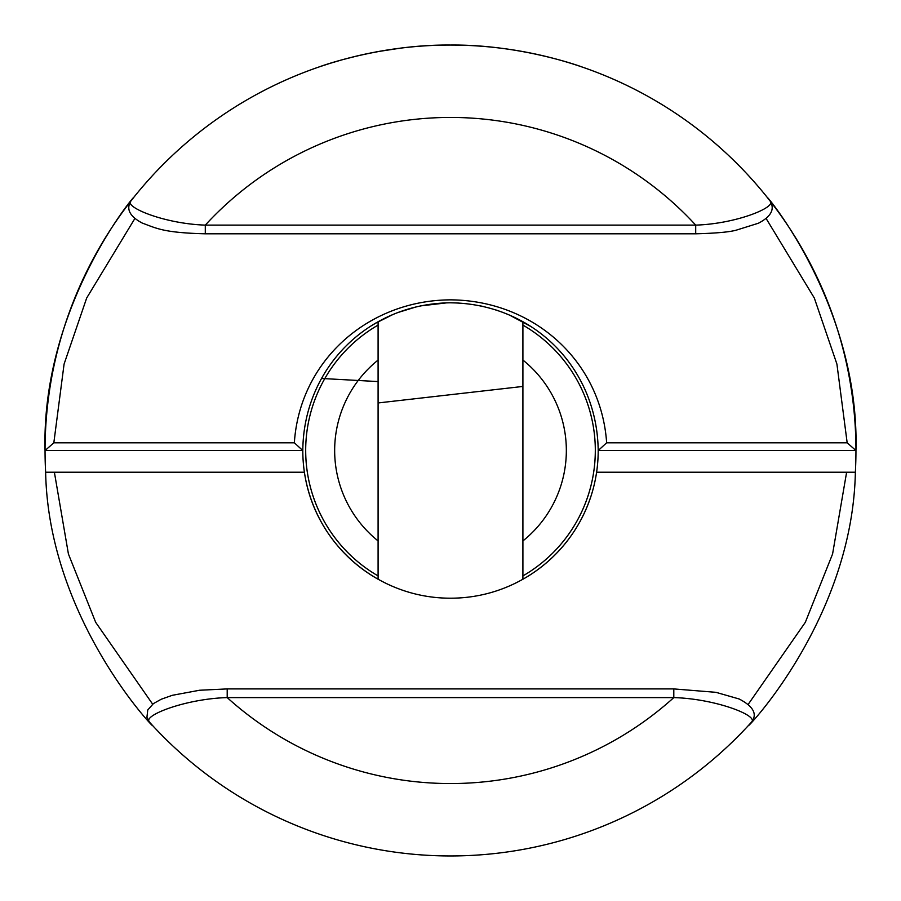 <?xml version="1.0" encoding="UTF-8"?>
<svg xmlns="http://www.w3.org/2000/svg" width="901" height="901" viewBox="0 0 901 901"><rect width="100%" height="100%" fill="white"/><g stroke="black" fill="none" stroke-linecap="round" stroke-linejoin="round"><path stroke-width="1.35" d="M767.393 197.578L767.573 197.815A405.45 405.45 0 0 1 855.95 450.5L598.196 450.5A147.696 147.696 0 0 1 596.597 472.225C586.033 544.058 523.932 598.253 450.534 598.196C377.181 598.32 314.764 543.855 304.403 472.225A147.696 147.696 0 0 0 378.093 579.242L378.093 321.758M598.196 450.5C597.217 368.025 533.324 303.581 450.387 302.804C367.777 303.603 303.502 368.363 302.804 450.5A147.696 147.696 0 0 0 304.403 472.225L54.375 472.225L68.42 553.991L95.675 622.321L152.663 704.177M509.617 315.147L530.137 326.117L522.907 321.758L522.907 579.242A147.696 147.696 0 0 0 590.301 498.163M596.597 472.225L855.364 472.225C852.267 629.833 728.312 747.188 751.513 722.129C759.036 715.698 715.394 698.759 673.802 697.599L227.198 697.599C185.82 698.726 141.907 715.687 149.487 722.129C172.688 747.188 48.733 629.833 45.636 472.225A405.45 405.45 0 0 1 133.427 197.815L133.607 197.578M133.573 197.623L133.596 197.601A405.45 405.45 0 0 1 767.427 197.623L767.404 197.601M45.636 472.225L54.375 472.225M302.804 450.5L45.05 450.5C40.962 293.647 152.415 174.985 130.859 201.069A405.45 405.45 0 0 1 770.141 201.069C748.585 174.985 860.038 293.647 855.95 450.5A405.45 405.45 0 0 1 855.364 472.225M748.337 704.177L805.325 622.321L832.58 553.991L846.625 472.225M751.513 722.129A405.45 405.45 0 0 1 149.487 722.129A405.45 405.45 0 0 0 751.513 722.129C757.583 714.178 753.473 706.463 739.18 698.996L715.98 692.34L673.802 688.916L673.802 697.599A333.043 333.043 0 0 1 227.198 697.599L227.198 688.916L673.802 688.916M450.5 45.05C380.312 44.318 318.785 66.989 320.182 66.561C318.796 66.989 380.301 44.307 450.5 45.05C520.71 44.318 582.215 66.989 580.818 66.561C582.204 66.989 520.643 44.307 450.5 45.05M320.182 66.561L330.171 63.318M330.262 63.284L342.053 59.826M342.797 59.612L358.328 55.671M377.958 51.594L400.404 48.158M376.945 322.423L372.102 325.317M375.3 323.38L393.151 314.393M397.375 312.692L416.915 306.667M420.057 305.968L446.716 302.849M450.827 302.804L458.395 303.018M478.938 305.563L483.173 306.464M496.305 310.079L502.949 312.433M130.859 201.069C124.248 207.084 164.342 223.797 205.293 225.115L695.707 225.115C736.308 223.853 776.786 207.129 770.141 201.069A405.45 405.45 0 0 0 130.859 201.069C125.949 209.1 129.744 216.431 142.245 223.065C156.751 228.392 163.464 232.74 205.293 233.809L205.293 225.115A333.043 333.043 0 0 1 695.707 225.115L695.707 233.809C716.216 233.258 729.799 232.019 736.432 230.104L758.405 223.234C771.143 216.567 775.051 209.178 770.141 201.069M134.79 218.639L86.687 298.006L64.084 364.072L53.835 442.796L45.095 450.5M855.905 450.5L847.165 442.796L836.916 364.072L814.313 298.006L766.21 218.639M53.835 442.796L294.357 442.796C299.695 360.839 368.07 300.303 450.421 299.853C533.077 300.315 601.023 360.569 606.643 442.796L847.165 442.796M598.241 450.5L606.643 442.796M294.357 442.796L302.759 450.5M305.698 450.5A144.802 144.802 0 0 0 378.093 575.908A144.802 144.802 0 0 1 378.093 325.092M522.907 325.092A144.802 144.802 0 0 1 522.907 575.908A144.802 144.802 0 0 0 595.302 450.5M378.093 402.95L522.907 386.439M378.093 381.574L321.556 378.465M522.907 540.927A115.846 115.846 0 0 0 522.907 360.073M378.093 360.073A115.846 115.846 0 0 0 378.093 540.927M227.198 688.916L199.571 690.245L172.237 695.324L161.234 699.244L153.407 703.602L147.753 709.977L146.931 717.297L149.487 722.129M205.293 233.809L695.707 233.809"/></g></svg>
